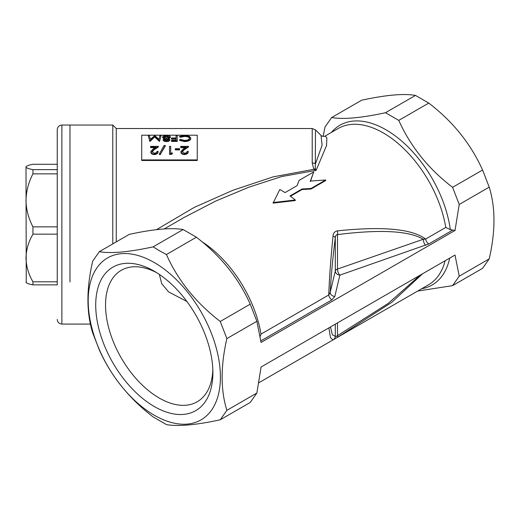 <?xml version="1.0" encoding="UTF-8"?>
<svg xmlns="http://www.w3.org/2000/svg" width="520" height="520" viewBox="0 0 520 520"><rect width="100%" height="100%" fill="white"/><g stroke="black" fill="none" stroke-linecap="round" stroke-linejoin="round"><path stroke-width="0.78" d="M312.214 162.955A4.628 2.971 0 0 1 315.484 163.826L322.082 145.249L321.035 135.428L315.484 129.883L315.296 168.662A4.628 2.158 -41.6 0 0 313.827 169.319L312.214 162.955L312.214 128.524L315.484 129.883M156.52 229.651L194.357 207.337L232.908 190.281L273.28 176.833L313.827 169.319L316.108 170.372L315.296 168.662M256.861 321.276L250.224 304.161L220.239 321.471L226.883 338.585L256.861 321.276L261.072 342.44L455.019 230.464L450.32 229.619L445.776 227.428A90.259 52.111 -120 0 0 383.344 132.964A90.259 52.111 -120 0 0 338.215 128.492L325.26 135.974L326.853 137.988L326.547 145.555L316.108 170.372L281.697 176.547L249.132 187.103L215.677 201.084L184.496 217.243M330.473 326.937L332.377 334.848L335.296 336.284C335.381 336.863 336.115 336.654 337.493 335.647A4.628 1.3 60.4 0 1 337.389 337.382A4.628 1.3 60.4 0 1 337.37 337.396L333.034 339.924L330.473 337.656L328.894 327.847M422.546 273.78L391.788 302.328L337.467 337.344M337.493 322.887L337.493 335.647L388.161 303.453L420.277 275.087M333.034 236.119C333.3 233.136 334.75 231.387 337.37 230.874C382.753 226.129 412.165 228.858 425.601 239.077A4.628 2.672 -120 0 0 428.805 243.919L339.879 275.125L334.802 296.465A4.628 3.744 13.4 0 1 330.213 292.325L328.731 295.002C329.387 277.661 330.817 258.031 333.034 236.119A4.628 1.807 7.3 0 1 335.296 237.803C332.761 257.822 331.065 275.997 330.213 292.325L335.296 270.978A4.628 3.744 -166.6 0 0 339.879 275.125A4.628 1.95 -109.2 0 1 337.493 269.055L423.26 239.265A4.628 1.95 -109.2 0 0 425.646 245.33M335.296 324.155L335.296 336.284A4.628 4.589 61.3 0 1 333.034 339.924L342.277 334.588M445.776 227.428L425.601 239.077L423.26 239.265C409.116 230.789 380.523 229.229 337.493 234.585C336.265 234.52 335.537 235.593 335.296 237.803L335.296 270.978A4.628 2.672 0 0 1 336.609 269.458A4.628 2.672 0 0 1 337.493 269.055L337.493 234.585A4.628 2.502 82.7 0 0 337.37 230.874M202.111 241.813A90.259 52.111 60 0 1 260.995 334.113L260.273 336.238M334.802 296.465L331.936 299.845A4.628 2.672 60 0 1 328.731 295.002L260.995 334.113M154.303 271.245L154.303 271.245A82.849 47.834 60 0 1 212.888 372.716A82.849 47.834 60 0 1 154.303 406.543A82.849 47.834 60 0 1 95.719 305.065A82.849 47.834 60 0 1 154.303 271.245L154.303 271.245M156.812 272.753A75.907 43.83 -120 0 0 121.258 270.315A75.907 43.83 -120 0 0 109.623 331.142A75.907 43.83 -120 0 0 159.218 398.034A75.907 43.83 -120 0 0 197.171 401.798A75.907 43.83 -120 0 0 212.836 369.785M154.303 415.233A93.496 53.983 -120 0 0 220.415 377.059A93.496 53.983 -120 0 0 154.303 262.548A93.496 53.983 -120 0 0 88.192 300.722A93.496 53.983 -120 0 0 154.303 415.233M179.608 139.782L180.511 139.445L184.607 140.426C187.661 140.27 189.326 139.47 189.592 138.047C189.319 136.669 187.636 135.948 184.535 135.889L180.511 136.695L179.608 136.396L184.607 135.441L189.345 136.279L190.801 138.093C190.437 139.867 188.377 140.835 184.619 141.005L179.608 139.782L179.608 140.355L184.619 141.57L184.619 141.005M190.801 138.093L190.801 138.658C190.437 140.433 188.377 141.401 184.619 141.57M189.592 138.613C189.319 137.234 187.629 136.519 184.535 136.454L180.511 137.261L179.608 136.962L179.608 136.396M180.511 137.261L180.511 136.695M184.535 136.454L184.535 135.889M171.477 140.855L171.477 140.283L176.078 140.283L176.078 138.535L171.477 138.535L171.477 138.008L176.078 138.008L176.078 135.558L177.216 135.558L177.216 140.855L171.477 140.855L171.477 141.421L177.216 141.421L177.216 140.855M176.078 140.283L176.078 139.107L171.477 139.107L171.477 138.535M176.078 138.008L176.078 136.123M168.656 140.062L166.433 139.107L164.287 140.075M169.208 137.469L166.478 136.454L163.748 137.514M166.419 138.053L163.748 136.948L166.478 135.889L169.208 136.903L166.419 138.053M166.478 136.454L166.478 135.889M168.656 139.497L166.472 140.433L164.287 139.51L166.433 138.535L168.656 139.497M166.433 139.107L166.433 138.535M163.865 138.632L162.604 137.527L162.611 136.942L163.469 135.954L166.498 135.441C168.811 135.46 170.099 135.954 170.358 136.916L170.358 137.488L169.046 138.632M166.419 141.57C164.476 141.492 163.384 140.985 163.131 140.055L163.131 139.484C163.384 140.419 164.476 140.927 166.419 141.005L166.419 141.57C168.369 141.512 169.5 141.011 169.812 140.069L169.812 139.503L168.136 138.32L170.358 136.916M166.419 141.005C168.376 140.94 169.507 140.439 169.812 139.503M162.604 136.962L164.769 138.32L163.131 139.484M149.858 140.855L148.213 135.558L149.344 135.558L150.469 139.23L154.798 135.558L158.906 139.263L160.017 135.558L161.122 135.558L159.497 140.855L154.655 136.422L149.858 140.855L150.04 141.421L150.04 140.855M149.858 141.421L148.213 135.558M150.04 141.421L154.655 136.988L159.497 141.421L161.122 135.558M159.497 141.421L159.497 140.855M154.655 136.988L154.655 136.422M159.309 141.421L159.309 140.855M187.148 151.333L188.247 151.333C188.045 152.925 186.771 153.81 184.431 153.978C182.28 153.862 181.103 153.082 180.895 151.638L183.177 148.948L186.03 147.043L180.739 147.043L180.739 146.374L188.519 146.374L184.145 149.292L182.013 151.619L184.496 153.218C186.147 153.088 187.031 152.458 187.148 151.333M180.895 151.638L180.895 152.204C181.097 153.641 182.273 154.421 184.431 154.544C186.771 154.375 188.039 153.498 188.247 151.899L188.247 151.333M185.166 147.609L180.739 147.609L180.739 147.043M182.013 152.185L184.145 149.858L188.519 146.946L188.519 146.374M184.431 154.544L184.431 153.978M175.305 149.325L175.305 148.727L179.589 148.727L179.589 149.325L175.305 149.325L175.305 149.897L179.589 149.897L179.589 149.325M170.69 146.374L170.69 153.004L172.49 153.004L171.802 153.777L169.553 153.777L169.553 146.374L170.69 146.374M171.802 153.777L171.802 154.343L169.553 154.343L169.553 153.777M171.802 154.343L172.49 153.004M170.69 146.946L170.69 153.004M165.288 145.457L160.544 153.978L159.341 153.978L164.099 145.457L165.288 145.457L165.288 146.023L160.544 153.978M160.544 154.544L159.341 154.544L159.341 153.978M157.034 151.333L158.132 151.333C157.93 152.925 156.656 153.81 154.316 153.978C152.165 153.862 150.982 153.082 150.781 151.638L153.062 148.948L155.916 147.043L150.625 147.043L150.625 146.374L158.405 146.374L154.031 149.292L151.899 151.619L154.381 153.218C156.026 153.088 156.917 152.458 157.034 151.333M150.781 151.638L150.781 152.204C150.982 153.641 152.159 154.421 154.316 154.544C156.65 154.375 157.924 153.498 158.132 151.899L158.132 151.333M155.051 147.609L150.625 147.609L150.625 147.043M151.899 152.185L154.031 149.858L158.405 146.946L158.405 146.374M154.316 154.544L154.316 153.978M141.713 135.2L197.256 135.2L197.256 159.913L141.713 159.913L141.713 135.2M197.256 159.913L197.256 160.485L141.713 160.485L141.713 159.913M273.104 202.54L295.276 199.999L295.276 200.564L273.104 203.112L279.786 189.527A90.259 52.111 -120 0 1 282.132 190.827A90.259 52.111 -120 0 1 285.058 192.602L297.096 185.647L299.097 180.381L313.755 171.919L310.343 181.61M295.276 199.999A90.259 52.111 -120 0 0 290.004 195.936L302.042 188.988L311.044 188.448L325.695 179.992L310.343 181.044L313.755 171.919M290.44 196.255L302.042 189.553L302.042 188.988M302.042 189.553L311.044 189.02L311.044 188.448M311.044 189.02L325.695 180.557L325.695 179.992M256.861 393.029L226.883 410.339L220.239 419.79L250.224 402.474L256.861 393.029L261.072 367.01L455.019 255.034L459.225 276.198L452.582 285.642L482.567 268.333L489.209 258.889L459.225 276.198M69.973 282.022L69.973 125.053L69.973 282.022M159.575 250.816L166.426 254.527L196.411 237.218L183.131 229.547L153.147 246.857L159.575 250.816M183.131 229.547C171.672 227.481 153.732 229.08 129.311 234.358L99.333 251.667L92.69 261.111C86.353 288.665 86.353 312.585 92.69 332.865L99.333 349.979C111.072 376.129 129.006 398.444 153.147 416.923L166.426 424.593C178.165 426.641 196.105 425.035 220.239 419.79M385.489 112.716L398.769 120.387L428.753 103.077L415.474 95.407C403.735 93.359 385.801 94.965 361.66 100.21L331.675 117.526C343.408 119.567 361.348 117.969 385.489 112.716L415.474 95.407M323.128 136.396L325.033 126.971L331.675 117.526M459.225 204.444L489.209 187.135L482.567 170.02L452.582 187.33L459.225 204.444L455.019 230.464M482.567 170.02C470.834 143.871 452.894 121.556 428.753 103.077M398.769 120.387C410.507 146.53 428.441 168.844 452.582 187.33M226.883 338.585C220.545 366.138 220.545 390.052 226.883 410.339M489.209 258.889C495.547 231.283 495.547 207.369 489.209 187.135M452.582 285.642L417.657 291.064M166.426 254.527C177.886 280.325 195.826 302.647 220.239 321.471M250.224 304.161C238.764 278.363 220.825 256.048 196.411 237.218M99.333 251.667C110.792 253.734 128.726 252.135 153.147 246.857M159.341 274.397L161.727 283.692L168.525 291.837L186.888 301.483M312.214 128.524L116.259 128.524L116.259 241.891M90.434 324.084L61.873 324.084L61.873 125.053L112.788 125.053L112.788 243.9M57.245 173.856L32.942 173.856C28.535 182.254 26.221 191.094 26 200.363C26.143 209.358 28.457 218.198 32.942 226.863L57.245 226.863L57.245 173.856M57.245 226.863L57.245 234.15L32.942 234.15C28.47 241.897 26.156 249.841 26 257.972C26.208 266.272 28.522 274.216 32.942 281.801L57.245 281.801L57.245 284.863L32.942 284.863C28.535 284.011 26.221 283.12 26 282.185M57.245 284.863L57.245 129.681L57.245 164.281L32.942 164.281C28.535 165.126 26.221 166.023 26 166.959C26.143 167.863 28.457 168.76 32.942 169.637L57.245 169.637M26.247 166.465L26 166.959L26.247 166.465M26.247 282.672L26 166.959M32.942 284.863L32.942 281.801M32.942 234.15L32.942 226.863M32.942 173.856L32.942 169.637M331.403 132.424A92.228 53.248 60 0 1 386.022 129.805A92.228 53.248 60 0 1 450.32 229.619M452.556 230.204L428.805 243.919M331.936 299.845L260.897 340.86M184.145 149.858L184.145 149.292M154.031 149.858L154.031 149.292M342.271 334.588L428.474 284.824A90.259 52.111 -120 0 0 445.146 260.735M449.709 258.096A92.228 53.248 60 0 1 421.662 288.756M325.26 135.974C325.767 136.396 321.867 136.689 321.035 135.428M258.934 382.7L333.086 339.892M164.242 228.936L184.691 217.126M116.259 128.524L112.788 125.053M61.873 324.084C59.059 323.811 57.518 322.27 57.245 319.456M61.873 125.053C59.059 125.327 57.518 126.874 57.245 129.681"/></g></svg>
